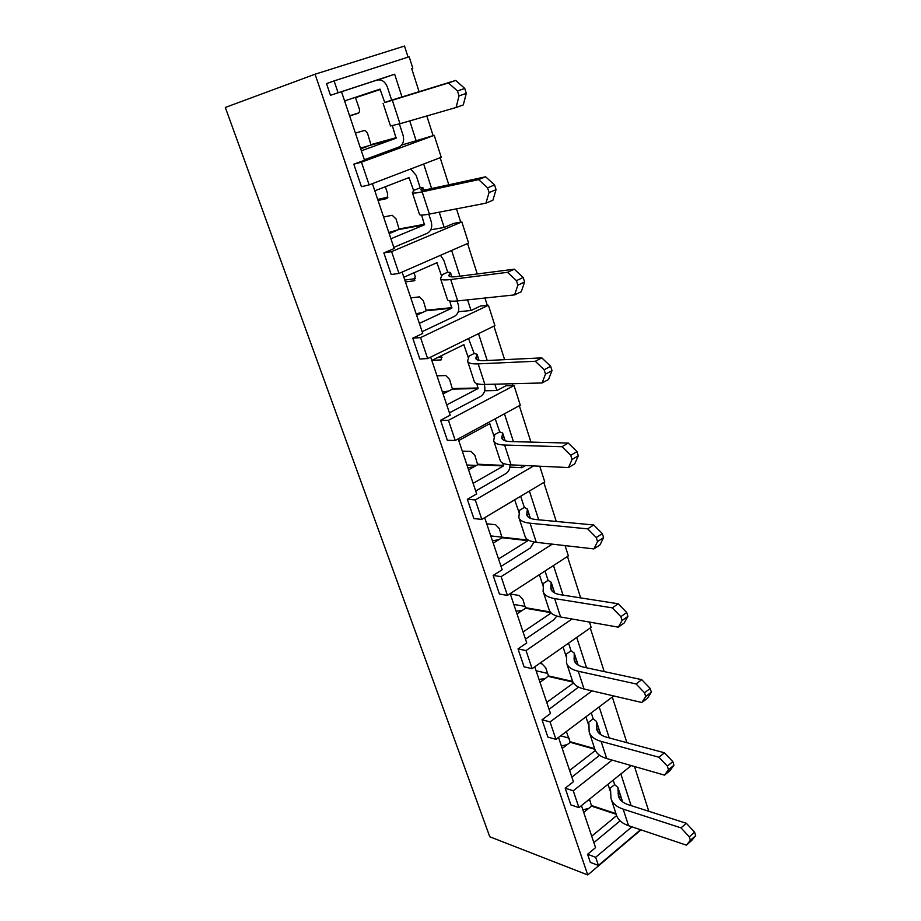 <?xml version="1.0" encoding="UTF-8"?>
<svg xmlns="http://www.w3.org/2000/svg" width="921" height="921" viewBox="0 0 921 921"><rect width="100%" height="100%" fill="white"/><g stroke="black" fill="none" stroke-linecap="round" stroke-linejoin="round"><path stroke-width="1.38" d="M355.402 133.108L363.933 130.609C365.487 130.437 366.777 131.634 367.801 134.213L371.048 145.104L360.456 148.143M341.495 91.743L377.034 80.069C381.651 79.194 385.105 81.555 387.396 87.138L391.632 100.136L384.759 102.484L379.993 89.107L344.581 100.93M355.333 97.338L359.109 108.16C359.846 110.819 359.535 112.523 358.177 113.271L358.211 113.26M464.76 88.439L455.688 80.449L448.412 82.948L457.495 90.972L459.026 95.911L466.291 93.355L464.76 88.439L457.495 90.972M459.026 95.911L456.079 107.504L463.286 104.925L466.291 93.355M346.849 100.17L344.719 101.322M448.412 82.948L384.782 102.576M383.078 103.336L390.492 125.958L399.979 123.736L392.438 100.573M456.079 107.504L399.979 123.736M391.632 100.136L455.688 80.449M349.635 115.942L358.142 113.283M349.577 115.77L358.776 112.892M364.359 159.759L398.954 147.015C403.087 144.873 404.446 140.925 403.053 135.18L399.38 123.909M392.381 125.774L396.076 138.208L361.354 150.814M383.597 216.999L392.219 215.284L396.053 218.956L399.196 229.467L388.812 232.506M410.662 168.992L416.131 175.312L420.206 187.826L413.564 190.44L409.016 177.58L374.801 190.82M385.312 186.744L387.695 193.871L387.062 198.441M494.589 184.948L485.609 176.797L478.598 179.618L487.589 187.815L489.063 192.547L496.051 189.668L494.589 184.948L487.589 187.815M489.063 192.547L485.943 203.161L492.885 200.248L496.051 189.668M478.598 179.618L422.152 191.833C415.67 193.214 412.401 193.456 412.343 192.581L413.748 191.004M412.401 192.765L419.481 214.351C419.596 215.399 422.9 215.307 429.405 214.075L422.152 191.833M485.943 203.161L429.405 214.075M420.206 187.826L422.854 187.608L420.897 189.738C420.955 190.463 423.66 190.256 429.013 189.104L485.609 176.797M378.047 200.467L386.647 198.602M377.691 199.408L387.914 197.175M393.808 247.381L427.217 233.312C431.212 231.021 432.536 227.096 431.189 221.535L428.795 214.19M421.622 215.077L424.443 224.828L390.918 238.769M410.778 297.863L419.469 296.873L423.28 300.603L426.296 310.745L422.681 312.426L416.131 313.773M440.468 255.324L443.772 260.171L447.698 272.213L441.274 275.091L436.934 262.715L403.847 277.256M414.013 272.789L415.221 276.427L414.105 280.79L414.83 280.468M523.197 277.486L514.298 269.185L507.54 272.317L516.451 280.652L517.867 285.199L524.59 282.01L523.197 277.486L516.451 280.652M517.867 285.199L514.586 294.893L521.286 291.704L524.59 282.01M507.54 272.317L450.714 279.524C444.175 280.318 440.768 279.961 440.491 278.441L442.161 275.183L441.274 275.091L441.608 276.104M440.606 278.775L447.364 299.394C447.687 301.063 451.129 301.57 457.679 300.914L450.714 279.524M514.586 294.893L457.679 300.914M447.698 272.213L450.461 272.489L448.884 275.655C449.114 276.91 451.935 277.198 457.334 276.53L514.298 269.185M405.424 281.918L414.105 280.79M404.791 280.042L415.555 278.626M422.14 331.675L454.433 316.375C458.29 313.957 459.567 310.055 458.278 304.69L457.069 300.983M449.747 300.96L451.75 308.213L419.354 323.398M436.991 375.849L445.752 375.538L449.529 379.314L452.441 389.111L448.93 390.918L442.46 392.139M468.547 338.548L474.177 353.503L467.972 356.611L463.816 344.696L431.811 360.433L441.147 359.881L441.62 355.598M550.643 366.305L541.824 357.878L535.32 361.274L544.138 369.747L545.497 374.11L551.99 370.645L550.643 366.305L544.138 369.747M545.497 374.11L542.089 382.963L548.536 379.487L551.99 370.645M535.32 361.274L478.183 363.864C471.587 364.117 468.064 363.185 467.592 361.078L468.893 356.841L467.972 356.611L468.432 358.027M467.741 361.562L474.2 381.259C474.718 383.504 478.287 384.575 484.883 384.448L478.183 363.864M542.089 382.963L484.883 384.448M474.177 353.503L477.043 354.228L475.835 358.361C476.215 360.088 479.139 360.848 484.573 360.629L541.824 357.878M437.82 357.475L442.045 357.244M449.413 412.838L480.647 396.41C484.377 393.866 485.62 389.997 484.377 384.794L484.262 384.46M476.813 383.608L478.068 388.535L446.743 404.86M462.284 451.117L471.103 451.428L474.856 455.262L477.665 464.725L474.257 466.648L467.88 467.741M495.222 418.79L499.7 431.857L493.691 435.173L489.73 423.695L458.727 440.526M466.187 436.462L467.269 435.886M577.007 451.612L568.28 443.07L561.994 446.72L570.732 455.308L572.033 459.498L578.296 455.791L577.007 451.612L570.732 455.308M572.033 459.498L568.499 467.557L574.739 463.85L578.296 455.791M561.994 446.72L504.616 445.039C497.985 444.785 494.347 443.335 493.691 440.675L494.646 435.541L493.691 435.173L494.289 436.968M493.886 441.286L500.057 460.12C500.759 462.906 504.432 464.483 511.063 464.863L504.616 445.039M568.499 467.557L511.063 464.863M499.7 431.857L502.659 432.997L501.784 438.016C502.325 440.192 505.318 441.389 510.787 441.573L568.28 443.07M475.697 491.02L505.917 473.567C508.703 471.713 510.073 468.801 510.038 464.794M502.866 463.194L503.43 465.968L473.118 483.329M486.714 523.796L495.579 524.705L499.297 528.562L502.014 537.726L498.722 539.752L492.413 540.731M520.664 496.235L524.325 507.425L518.5 510.936L514.701 499.873L484.665 517.717M602.357 533.616L593.711 524.982L587.644 528.861L596.29 537.542L597.545 541.571L603.589 537.634L602.357 533.616L596.29 537.542M597.545 541.571L593.895 548.904L599.916 544.967L603.589 537.634M587.644 528.861L530.07 523.22C523.416 522.506 519.674 520.561 518.845 517.395L519.479 511.431L518.5 510.936L519.214 513.089M519.087 518.132L524.993 536.149C525.856 539.43 529.621 541.49 536.287 542.319L530.07 523.22M593.895 548.904L536.287 542.319M524.325 507.425L527.353 508.956L526.789 514.793C527.468 517.395 530.554 518.972 536.045 519.548L593.711 524.982M501.036 566.403L530.289 547.995L534.088 541.997M527.986 539.89L527.894 540.662L498.537 558.989M510.315 594.022L519.225 595.484L522.909 599.375L525.534 608.251L522.334 610.358L516.105 611.245M539.372 574.681L542.446 584.041L548.087 580.357L545.036 571.008M626.729 612.511L618.187 603.785L612.315 607.872L620.881 616.644L622.078 620.512L627.926 616.368L626.729 612.511L620.881 616.644M622.078 620.512L618.336 627.166L624.162 623.022L627.926 616.368M612.315 607.872L554.615 598.581C547.926 597.418 544.092 595.035 543.102 591.397L543.436 584.651L542.446 584.041L543.252 586.527M543.378 592.249L549.043 609.495C550.056 613.236 553.912 615.735 560.601 616.989L554.615 598.581M618.336 627.166L560.601 616.989M548.087 580.357L551.184 582.245L550.919 588.841C551.725 591.823 554.879 593.78 560.394 594.713L618.187 603.785M525.477 639.116L553.82 619.833L556.802 616.068M551.172 612.995L523.07 631.967M539.671 663.373L542.078 663.891L545.739 667.817L548.421 675.887L545.163 678.616L539.015 679.399M563.065 647.003L565.563 654.635L571.032 650.779L568.545 643.157M650.203 688.459L641.741 679.663L636.066 683.946L644.539 692.776L645.702 696.518L651.354 692.178L650.203 688.459L644.539 692.776M645.702 696.518L641.868 702.516L647.498 698.199L651.354 692.178M636.066 683.946L578.273 671.248C571.573 669.694 567.658 666.885 566.519 662.821L566.576 655.361L565.563 654.635L566.473 657.421M566.829 663.765L572.252 680.285C573.415 684.453 577.352 687.365 584.064 689.023L578.273 671.248M641.868 702.516L584.064 689.023M571.032 650.779L574.197 653.012L574.197 660.311C575.13 663.65 578.353 665.952 583.879 667.207L641.741 679.663M549.066 709.32L578.549 687.101M573.495 682.991L546.74 702.401M566.334 731.55L570.26 742.326L567.244 744.617L562.213 745.768L561.165 745.308M585.929 716.826L587.897 722.847L593.205 718.841L591.247 712.831M672.825 761.632L664.444 752.779L658.952 757.235L667.345 766.122L668.462 769.726L673.93 765.213L672.825 761.632L667.345 766.122M668.462 769.726L664.536 775.137L669.993 770.635L673.93 765.213M658.952 757.235L601.114 741.382C594.402 739.459 590.407 736.259 589.141 731.792L588.933 723.664L587.897 722.847L588.899 725.909M589.475 732.84L594.667 748.669C595.968 753.228 599.985 756.521 606.697 758.536L601.114 741.382M664.536 775.137L606.697 758.536M593.205 718.841L596.428 721.373L596.681 729.328C597.717 733.001 601.01 735.626 606.548 737.191L664.444 752.779M571.86 777.117L599.583 755.289M595.346 750.477L569.615 770.44M589.521 799.117L591.535 806.117L588.611 808.477L583.649 809.582L582.602 809.087M608.01 784.278L609.483 788.779L614.641 784.634L613.167 780.145M694.618 832.17L686.329 823.27L681.01 827.875L689.311 836.832L690.393 840.297L695.689 835.635L694.618 832.17L689.311 836.832M690.393 840.297L686.398 845.144L691.683 840.493L695.689 835.635M681.01 827.875L623.172 809.122C616.448 806.842 612.384 803.285 610.991 798.438L610.542 789.7L609.483 788.779L610.577 792.106M611.36 799.578L616.345 814.751C617.761 819.678 621.836 823.328 628.571 825.688L623.172 809.122M686.398 845.144L628.571 825.688M614.641 784.634L617.922 787.467L618.405 796.032C619.557 800.004 622.895 802.916 628.444 804.77L686.329 823.27M593.884 842.646L620.098 820.853M616.621 815.626L591.708 836.199M581.427 805.61L595.553 847.631L587.598 854.274L595.668 857.278L631.91 826.816M588.093 800.268L590.119 800.925M631.299 765.593L578.929 807.613L573.253 790.771L565.206 788.18L573.403 781.733L558.517 737.422M565.206 788.18L570.87 804.908L578.929 807.613M609.218 737.905L599.18 706.868M560.67 735.81L569.201 738.182M612.108 760.09L573.253 790.771M612.972 695.769L613.167 696.368L555.939 739.356L550.056 721.914L542.02 719.762L550.493 713.545L534.779 666.792M542.02 719.762L547.891 737.088L555.939 739.356M586.55 667.783L576.73 637.436M536.114 670.764L547.592 673.378M592.076 690.888L550.056 721.914M589.475 622.078L591.144 627.339L532.119 668.658L526.029 650.583L518.016 648.891L526.754 642.927L510.176 593.596M518.016 648.891L524.095 666.85L532.119 668.658M563.053 595.127L553.486 565.529M513.814 604.441L525.258 606.409M572.01 619.004L526.029 650.583M565.08 545.612L568.361 555.893L507.425 595.38L501.116 576.638L493.138 575.452L502.164 569.754L484.665 517.683M493.138 575.452L499.447 594.057L507.425 595.38M538.704 519.801L529.402 491.031M490.778 535.895L528.067 540.12M552.289 544.15L501.116 576.638M539.752 466.21L544.76 481.89L481.821 519.375L475.271 499.942L467.338 499.297L476.664 493.886L458.186 438.903M467.338 499.297L473.878 518.592L481.821 519.375M509.923 467.108L521.85 467.695L521.09 465.335M513.434 441.643L504.432 413.794M466.947 465.001L476.364 465.462M533.65 465.922L475.271 499.942M525.557 465.542L521.85 467.695M448.446 420.321L514.033 385.565L520.284 405.182L455.25 440.503L448.446 420.321L440.56 420.264L450.208 415.175L430.683 357.095M440.56 420.264L447.353 440.296L455.25 440.503M484.63 390.78L496.914 390.539L494.853 384.195M487.197 360.502L478.517 333.655M442.299 391.644L447.56 391.529M514.033 385.565L505.963 385.761L496.914 390.539M420.575 337.604L488.418 305.265L494.911 325.62L427.643 358.58L420.575 337.604L412.758 338.18L422.739 333.448L402.109 272.063M412.758 338.18L419.815 358.994L427.643 358.58M458.278 311.724L471.034 310.504L467.592 299.866M459.947 276.196L451.624 250.454M488.418 305.265L480.394 306.06L471.034 310.504M391.609 251.629L461.835 221.915L468.582 243.052L398.954 273.445L391.609 251.629L383.861 252.895L394.2 248.532L372.383 183.636M383.861 252.895L391.195 274.527L398.954 273.445M430.752 229.824L444.175 227.441L439.248 212.175M431.604 188.54L423.672 164.007M461.835 221.915L453.857 223.354L444.175 227.441M401.66 145.069L434.217 135.341L441.228 157.295L369.125 184.891L361.469 162.188L353.814 164.191L361.446 186.698L369.125 184.891M416.28 141.155L409.741 120.916M402.12 97.338L394.649 74.221L378.255 79.805M394.649 74.221L330.478 95.289L341.484 91.686L364.52 160.242L353.814 164.191M412.792 68.166L409.166 56.78L334.093 80.91L338.065 92.699M330.478 95.289L326.518 83.604L334.093 80.91M640.579 829.729L598.408 865.429L595.668 857.278M587.598 854.274L590.338 862.378L598.408 865.429M631.115 805.622L620.869 773.962M587.759 874.95L489.776 836.775L225.311 107.458L315.063 74.21L587.759 874.95L640.981 829.867M315.063 74.21L404.515 46.05L408.049 57.137M411.687 68.545L419.17 91.962M426.826 115.965L433.112 135.64M440.157 157.71L448.803 184.799M456.482 208.848L460.719 222.122M467.546 243.501L477.262 273.963M484.953 298.036L487.29 305.381M493.909 326.115L504.627 359.662M512.306 383.735L512.893 385.588M519.317 405.701L530.933 442.103M543.816 482.443L556.272 521.447M567.451 556.48L580.667 597.89M590.269 627.961L604.199 671.582M612.304 697.001L626.879 742.66M634.5 766.514L648.787 811.274M434.217 135.341L361.469 162.188M367.18 146.508L360.698 148.857M396.076 138.208L371.048 145.104M396.272 137.643L371.244 144.551M380.488 89.452L355.61 97.661M395.443 231.01L389.18 233.6M421.576 190.129L421.265 189.185M423.487 190.083L422.739 187.792M424.443 224.828L399.196 229.467M424.639 224.264L399.38 228.915M409.454 177.903L406.276 178.639M422.681 312.426L416.614 315.235M449.69 276.496L449.137 274.792M451.704 276.864L450.381 272.766M451.75 308.213L426.296 310.745M451.935 307.649L426.481 310.204M437.325 263.015L435.702 263.245M448.93 390.918L443.07 393.935M440.572 360.03L441.562 359.535M476.756 359.604L475.973 357.21M478.862 360.364L476.997 354.608M478.068 388.535L452.441 389.111M478.241 387.983L452.614 388.57M464.161 344.972L463.067 345.041M474.257 466.648L468.582 469.848M502.82 439.639L501.83 436.6M505.007 440.756L502.636 433.457M503.43 465.968L477.665 464.725M503.603 465.427L477.838 464.196M490.018 423.959L489.201 423.948M498.722 539.752L493.207 543.125M527.94 516.762L526.754 513.135M530.208 518.224L527.365 509.497M527.894 540.662L502.014 537.726M514.966 500.115L514.298 500.068M522.334 610.358L516.992 613.893M552.163 591.132L550.793 586.953M554.488 592.905L551.23 582.866M550.816 612.649L525.534 608.251M550.251 611.97L525.695 607.71M545.163 678.616L539.982 682.3M575.533 662.913L574.002 658.216M577.928 664.962L574.267 653.703M572.943 682.081L548.271 676.405M572.643 681.436L548.421 675.887M567.244 744.617L562.213 748.439M598.097 732.207L596.417 727.049M600.55 734.532L596.52 722.133M594.851 749.268L570.26 742.326M594.655 748.635L570.41 741.808M588.611 808.477L583.718 812.426M619.902 799.163L618.083 793.557M622.412 801.731L618.037 788.272M616.184 814.268L591.535 806.117M615.965 813.623L591.685 805.599M422.854 187.608L423.66 190.06M450.461 272.489L451.889 276.876M477.043 354.228L479.047 360.399M502.659 432.997L505.203 440.814M526.789 514.793L526.985 515.392M527.353 508.956L530.392 518.304M550.919 588.841L551.138 589.532M551.184 582.245L554.684 593.009M574.197 660.311L574.451 661.094M574.197 653.012L578.123 665.089M596.681 729.328L596.958 730.192M596.428 721.373L600.757 734.67M618.405 796.032L618.716 796.953M617.922 787.467L622.619 801.892"/></g></svg>
